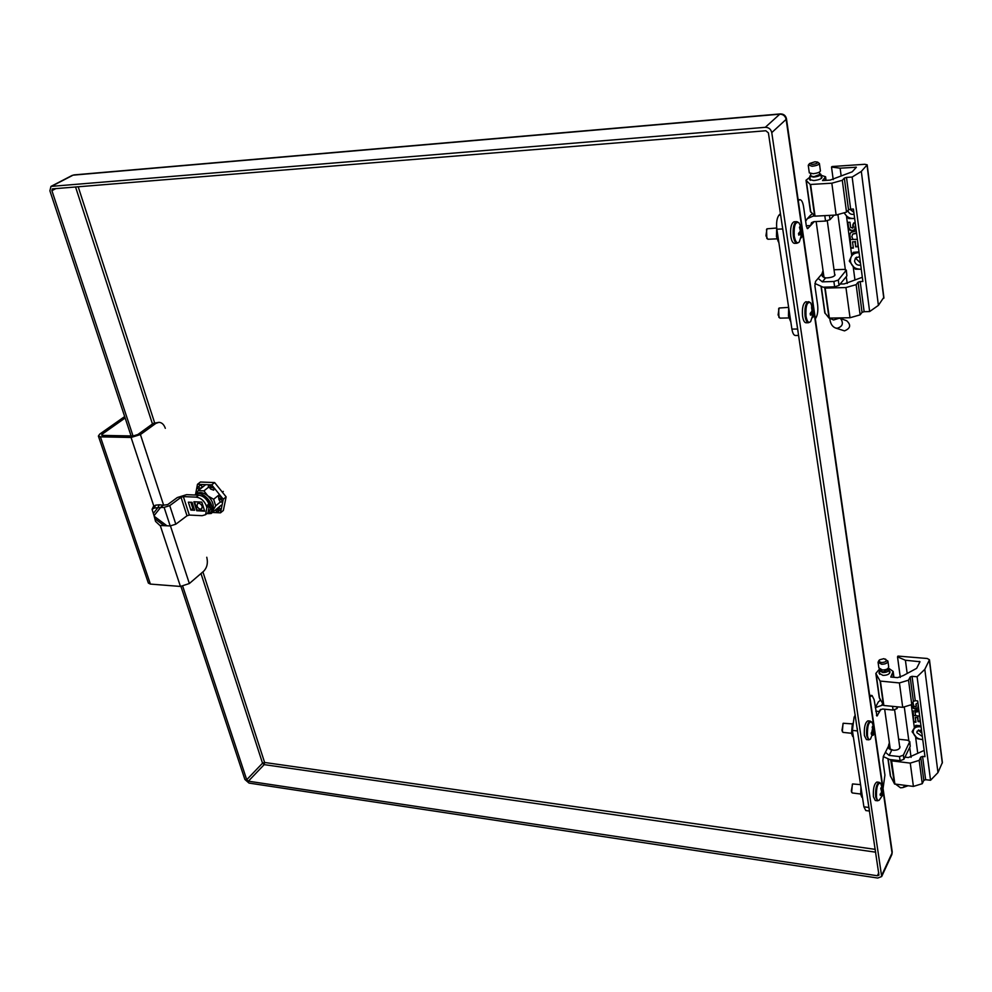 <?xml version="1.0" encoding="UTF-8"?>
<svg xmlns="http://www.w3.org/2000/svg" width="992" height="992" viewBox="0 0 992 992"><rect width="100%" height="100%" fill="white"/><g stroke="black" fill="none" stroke-linecap="round" stroke-linejoin="round"><path stroke-width="1.49" d="M776.823 228.916L776.798 236.728L778.646 242.085M776.711 227.999L776.451 236.542L778.36 241.8M788.838 308.686L788.814 316.312L790.773 321.557M788.702 307.805L788.466 316.101L790.463 321.185M856.332 258.937L860.436 262.88M850.082 209.25L853.827 212.226M809.918 177.171L806.012 180.246L810.228 184.487L831.829 183.198L842.295 180.284L844.341 178.089L846.498 177.419L852.153 177.047L861.329 171.405L867.182 164.796L864.764 164.288L832.04 166.532L831.519 167.065L840.125 168.181L856.394 167.239L852.202 171.827L830.13 180.098L822.529 180.581L825.58 176.75L821.016 175.237M821.215 176.688L822.07 177.37C821.5 178.907 818.735 179.974 813.787 180.556L809.509 179.614L810.117 178.61M856.518 232.822L852.76 234.05M856.58 233.331L852.649 234.174L851.855 236.778L852.785 238.774L851.83 239.543L857.361 239.283M857.671 241.639L858.018 246.71L855.687 246.81L855.03 241.75L852.525 241.862L853.356 248.087L850.95 248.198L849.809 239.63L850.504 239.593L849.499 235.054L850.776 232.525L856.257 230.851M850.851 232.45L849.834 234.67L850.504 239.593M847.205 283.501L846.275 276.594M845.32 269.489L837.918 214.532M833.206 179.614L831.519 167.065M860.126 314.861L862.048 312.368L858.08 282.224L856.121 284.654L860.126 314.861L850.032 317.738L829.027 318.097L824.798 288.102L823.968 287.159M824.774 312.74L829.027 318.097M846.498 177.419L850.677 209.176L853.405 209.027L862.866 281.468L860.188 281.554L864.144 311.699L869.637 311.562L878.404 305.375L883.698 297.526M864.144 311.699L862.048 312.368M842.295 180.284L846.511 212.127L848.532 209.858L844.341 178.089M831.829 183.198L836.132 215.028L846.511 212.127M810.439 211.519L815.04 216.157L836.132 215.028M840.125 168.181L841.104 175.522M854.844 279.161L853.219 266.836M851.706 255.477L846.486 216.132M861.329 171.405L878.404 305.375M869.637 311.562L852.153 177.047M856.121 284.654L845.94 287.544L850.032 317.738M845.94 287.544L824.798 288.102M840.162 284.047L844.204 283.923L862.321 277.276M850.677 209.176L848.532 209.858M853.281 252.328L859.01 251.881M855.464 224.75L854.658 229.76C851.706 231.62 849.549 230.863 848.197 227.49L847.515 222.369L849.946 222.245L850.615 227.366L852.86 228.16L852.81 224.899L855.116 222.096M858.08 282.224L860.188 281.554M850.194 239.618L850.95 248.198M851.272 247.802L853.306 247.715M855.03 241.75L852.525 241.862M855.352 241.354L855.687 246.81M856.022 246.425L857.968 246.338M852.723 238.7L851.83 239.543M847.9 222.357L848.532 227.106C849.822 230.392 851.93 231.198 854.868 229.499M853.752 222.902L852.81 224.899M853.145 224.514L853.492 227.106M819.615 173.55L820.88 174.282C820.384 175.634 817.941 176.564 813.564 177.084L809.794 176.254L810.786 175.088M810.91 176.018L813.924 176.712L819.752 174.48L819.417 172.087M829.808 318.73L829.82 318.792C830.354 323.59 832.251 326.666 835.524 328.005L844.502 330.869C850.516 328.377 851.248 325.004 846.697 320.751L840.832 318.568M809.311 172.856L813.105 173.712C817.482 173.191 819.913 172.261 820.421 170.909L819.404 163.506C818.884 164.796 816.441 165.726 812.064 166.259L808.48 164.92M812.324 164.449L809.608 163.494L814.953 161.783L817.544 162.068C817.991 163.11 816.255 163.903 812.324 164.449M817.582 162.093L819.392 163.469M849.933 209.275L853.839 212.338M847.875 210.589C848.916 213.59 851 214.805 854.087 214.247M854.633 218.401C849.921 218.897 846.474 217.012 844.279 212.747M844.043 212.821L848.681 218.55L854.645 218.5M861.267 269.154C855.464 269.427 851.855 266.811 850.417 261.293C850.38 255.7 853.269 252.811 859.097 252.625M859.084 252.476L853.17 252.464L849.288 261.045L855.377 269.192L861.279 269.254M856.493 257.151L856.332 258.962L860.461 263.054M859.63 256.705L855.464 257.982L854.534 261.132C855.426 264.269 857.497 265.596 860.734 265.112M776.699 228.011L766.977 228.805L765.936 235.774L767.87 239.258L776.934 238.836M798.052 242.829L799.341 241.862C797.134 244.044 795.435 242.122 794.257 236.096C793.736 225.68 795.299 221.241 798.957 222.778L796.626 221.638L794.084 221.762C791.182 223.274 790.091 228.148 790.785 236.381C791.554 240.87 792.794 243.201 794.53 243.362L797.072 243.251C795.348 243.09 794.108 240.758 793.352 236.27C792.645 228.024 793.736 223.138 796.626 221.638L797.642 221.96M798.957 222.778L802.255 230.008L800.023 226.56L799.44 227.193L800.432 231.049L798.523 233.455L798.771 235.141L799.924 234.484L798.808 235.129M766.531 229.375L766.853 238.564M801.598 237.286L801.462 233.455L802.503 231.111L801.586 237.348L801.003 237.981L800.978 234.844L799.924 234.484M802.503 231.111L802.255 229.412M801.214 235.625L801.92 235.65M798.92 233.244L802.28 233.418M800.11 231.892L802.491 231.694M800.383 229.846L800.842 228.21M800.048 228.358L800.06 226.61M798.672 234.348L799.378 234.509M802.491 231.099L800.296 231.434M801.697 230.032L800.408 230.38M788.64 307.384L779.117 308.016L778.1 314.923L779.886 318.134L788.838 317.936M810.551 302.672L805.938 301.729C803.036 303.254 801.92 308.128 802.578 316.361C803.272 320.478 804.413 322.623 806.012 322.784L808.517 322.735C806.93 322.574 805.789 320.428 805.095 316.299C804.438 308.066 805.554 303.18 808.443 301.667L809.41 302.002M814.023 311.042L810.712 321.47C808.629 323.466 807.054 321.693 806 316.15C805.516 305.809 807.066 301.37 810.65 302.808L812.535 308.264M778.67 308.549L778.918 317.44M813.118 316.907L812.994 313.174L813.998 310.781L813.105 316.956L812.547 317.638L812.547 314.687L810.439 315.084L811.518 314.427M813.998 310.781L812.014 311.054L810.166 313.497L810.439 315.084M812.014 311.042L811.605 306.602L813.762 309.144L810.65 302.808M813.986 310.756L813.762 309.144M812.733 315.307L813.44 315.344M810.997 312.988L813.8 313.162M811.828 311.575L813.998 311.414M811.952 309.69L812.411 308.19M811.605 308.326L811.642 306.652M810.29 314.241L810.972 314.427M813.229 309.814L811.977 310.136M869.587 811.059L865.818 810.563L863.908 806.831L852.388 730.397L854.087 717.228L855.265 715.046M852.388 730.397L857.497 730.943L857.286 728.55M857.497 730.943L868.918 807.476L863.908 806.831M869.339 809.336L868.918 807.476M883.066 788.417L884.926 775.099L882.855 760.566L883.376 756.326L885.422 752.258L889.13 755.408L899.508 756.586L900.079 760.715L889.712 759.525L883.277 756.561M899.583 745.947L900.004 746.84C899.694 749.171 897.524 750.312 893.47 750.262L888.944 748.625L888.472 746.195L889.365 742.673M889.886 746.356L888.596 745.277M898.665 739.238L907.544 740.193L909.763 741.594L903.352 755.16L899.508 756.586M880.016 700.464L880.127 699.434M880.549 700.178L878.379 701.877L875.266 707.618L883.252 704.903M875.775 711.152L879.644 711.537L876.953 716.05L874.126 699.645L872.055 695.504L869.624 695.28M869.872 697.016L872.055 695.504M909.776 741.644L910.222 746.331L903.91 759.289L900.079 760.715M880.797 709.317L879.644 711.537L879.867 710.173L882.595 709.02L893.085 710.061L896.979 708.635L897.884 706.874M852.227 725.164L851.843 733.696L853.43 737.279M852.376 723.528L851.508 733.361L852.698 736.51M861.093 788.144L861.044 794.654L862.581 798.027M860.932 787.078L860.721 794.307L861.812 797.233M918.642 729.951L921.816 732.505M879.52 668.98L875.837 673.456L880.09 681.058L899.422 682.942L908.536 680.177L910.16 677.003L912.045 676.321L917.104 676.767L924.804 669.352L929.467 659.767L927.247 658.49L897.946 656.084L897.524 656.865L905.411 660.25L919.981 661.726L916.633 668.348L903.228 675.602L897.574 677.635L890.766 677.04L893.147 671.423L888.348 668.013M889.192 670.505L890.035 671.77C889.675 674.151 887.294 675.354 882.892 675.378L878.937 673.072L879.383 671.584M918.976 710.805L915.12 712.058M919.076 711.487L914.996 712.268L915.579 715.133L914.711 715.592L919.671 716.088M919.906 717.898L920.142 721.792L918.059 721.581L917.55 717.662L915.306 717.439L915.938 722.25L913.781 722.04L912.9 715.406L913.533 715.468L912.975 711.227L918.815 709.565M913.074 711.041L913.533 715.468M911.078 757.355L909.726 747.348M908.808 740.528L904.27 706.874M900.302 677.424L897.524 656.865M922.262 783.692L923.8 780.369L920.737 757.082L919.175 760.38L922.262 783.692L913.409 786.42L894.561 783.99L890.655 759.636M890.308 775.682L894.561 783.99M912.045 676.321L915.256 700.699L917.687 700.935L924.978 756.673L922.572 756.412L925.635 779.687L930.546 780.27L937.973 772.57L942.388 762.501L929.467 659.816M925.635 779.687L923.8 780.369M908.536 680.177L911.772 704.58L913.384 701.381L910.16 677.003M899.422 682.942L902.72 707.346L911.772 704.58M879.234 697.45L883.835 705.498L902.72 707.346M905.411 660.25L907.01 672.291M917.588 752.085L915.566 736.833M912.665 730.645L914.376 727.843L911.313 704.729M924.804 669.352L937.973 772.57M930.546 780.27L917.104 676.767M919.175 760.38L910.259 763.108L913.409 786.42M910.259 763.108L891.3 760.814M889.241 748.923L890.171 748.365M904.964 757.144L908.399 757.528L924.16 750.423M915.256 700.699L913.384 701.381M914.376 727.843L915.901 725.313L920.948 725.834M912.95 702.249L913.83 706.23L916.025 706.887L916.05 703.973L917.935 702.807M918.208 704.853L917.96 707.904C915.43 709.813 913.334 709.181 911.66 706.031L911.487 704.68M920.737 757.082L922.572 756.412M913.248 715.443L913.781 722.04M914.054 721.494L915.864 721.68M917.55 717.662L915.306 717.439M917.811 717.129L918.059 721.581M918.319 721.035L920.068 721.221M915.356 714.86L914.711 715.592M911.797 704.531L911.933 705.486C913.434 708.524 915.492 709.218 918.096 707.569M916.174 703.774L915.839 704.642M916.1 704.097L916.36 706.106M888.212 668.186L889.043 669.364C888.72 671.472 886.625 672.526 882.731 672.551L879.234 670.518L879.706 669.116M880.226 670.344L883.016 672.018L888.038 669.488L887.902 668.496M878.862 667.864L882.372 669.96C886.265 669.935 888.373 668.881 888.683 666.785L887.902 661.143M885.509 659.072C887.282 660.982 886.042 662.135 881.789 662.532C879.284 662.098 878.602 661.168 879.768 659.754L883.884 658.663L887.902 661.056C887.58 663.152 885.472 664.206 881.566 664.243L878.069 662.222L879.011 660.387M922.746 739.623C917.55 739.114 914.351 736.684 913.161 732.319C913.21 728.078 915.852 726.243 921.072 726.838M921.06 726.69L915.728 725.747L912.107 731.774L917.451 738.705L922.758 739.672M918.344 730.062L921.928 733.361M921.494 729.988L917.092 731.203L916.844 732.704L922.337 736.486M912.888 730.186L912.107 731.774M852.252 723.887L843.225 723.255L841.96 730.348L843.026 732.381L851.496 733.286M843.014 723.49L842.344 731.736M870.182 721.085L867.901 720.849C865.111 722.523 863.933 727.421 864.392 735.543L866.438 739.586L868.719 739.834L866.673 735.791C866.227 727.669 867.392 722.759 870.182 721.085L871.745 722.04M868.719 739.834L870.48 739.114C869.091 740.28 868.087 739.139 867.479 735.692C867.244 725.884 868.682 721.37 871.807 722.126L874.126 727.471M873.555 734.427L874.287 728.612L873.543 734.464L873.084 735.357L873.171 733.324L871.373 734.254L872.303 733.448M873.047 728.364L872.377 726.28L873.778 728.438L872.588 728.438L871.336 734.278M872.588 728.45L872.377 726.28M873.778 728.438L874.101 727.334L874.287 728.612L872.65 728.86M871.695 732.555L873.878 733.249M872.538 731.116L874.2 731.327M872.712 729.554L874.336 729.542M872.179 727.632L873.047 727.57M871.162 733.088L873.171 733.324M871.398 732.803L872.427 733.249M860.572 784.635L852.587 783.94L851.297 791.07L852.277 792.955L860.672 794.022M852.376 784.188L851.632 792.323M879.16 782.304L876.916 782.031C874.163 783.742 872.997 788.652 873.419 796.737L875.304 800.494L877.548 800.78L875.663 797.01C875.242 788.925 876.407 784.027 879.16 782.304L880.648 783.246M877.548 800.78L879.247 800.122C877.945 801.189 877.015 800.122 876.457 796.923C876.246 787.214 877.672 782.688 880.71 783.333L881.665 786.358M882.384 795.41L883.091 789.682L882.372 795.448L881.925 796.353L882.012 794.443L880.264 795.448L881.181 794.629M881.243 787.549L882.62 789.607L881.218 787.499L880.772 788.404L881.615 791.653L880.264 795.448M882.62 789.607L882.917 788.417L883.091 789.644L881.491 789.88M880.735 793.637L882.694 794.282M881.454 792.174L883.016 792.397M881.566 790.599L883.153 790.612M881.032 788.851L881.9 788.801M880.053 794.232L882.012 794.443M880.388 793.947L881.293 794.356M206.857 513.645L211.11 513.521L215.698 505.808L213.64 499.286L207.812 495.864C203.41 492.367 199.59 491.66 196.329 493.743L196.218 493.83M215.698 505.808L220.36 502.002M196.639 495.082C204.836 495.306 209.51 499.943 210.676 509.02L208.171 513.236L209.696 513.124C217.93 507.346 202.442 488.3 194.866 494.909L196.329 493.743M207.427 513.174L208.146 513.124M205.716 484.642L198.189 490.643L203.943 490.866L207.812 495.864C212.883 500.91 214.421 505.771 212.424 510.471L209.82 513.038M221.166 505.263L211.11 513.521M198.189 490.643L195.536 494.363M223.312 491.424L222.369 492.193M219.492 494.537L213.64 499.286M203.943 490.866L208.531 487.196M202.194 506.317L201.723 508.797C199.838 509.541 198.264 508.636 196.999 506.081L197.47 503.589C199.355 502.857 200.93 503.762 202.194 506.317M204.563 510.756L196.974 509.987L194.568 501.803M212.412 512.455L220.484 512.839L223.349 510.483L226.139 496.868L214.607 482.558L200.396 482.025L197.47 484.332L195.573 494.326M220.484 512.839L223.274 499.224L211.705 484.877L197.47 484.332M220.732 509.578L217.161 512.294L215.586 510.347L219.158 507.631L220.732 509.578L218.947 510.942M220.422 496.186L222.27 502.088L220.311 502.002L218.91 499.447L218.463 496.099L220.422 496.186M210.602 488.399L208.246 487.047L208.618 485.162L214.061 488.3L213.689 490.172L210.478 488.994L210.85 487.109L214.061 488.3M198.822 489.589L200.099 488.585L198.822 489.589L197.247 487.63L200.793 484.852L202.368 486.812L200.111 488.585L198.536 486.638L200.793 484.852M211.705 484.877L214.607 482.558M226.139 496.868L223.274 499.224M218.463 511.339L216.888 509.392L215.586 510.347M221.352 499.137L222.27 502.088M219.393 499.05L218.463 496.099M208.246 487.047L210.688 487.94M219.418 510.545L217.868 508.623M220.869 499.534L218.91 499.447M221.216 498.716L219.864 498.666M169.744 505.635L164.114 507.383L170.202 525.934L159.898 525.475L155.533 521.383L154.045 515.679L160.778 507.222L163.32 505.226L167.71 504.593L177.308 497.538L186.608 494.661L198.673 495.169C203.372 495.876 206.77 498.827 208.853 504.01L209.362 505.585L206.906 507.582L205.567 514.699L202.12 515.691L189.311 515.059L187.004 515.778L175.82 524.198L169.744 505.635L181.028 497.314L183.359 496.595L189.311 515.059M170.202 525.934L175.82 524.198M164.114 507.383L157.889 507.681L159.266 504.792L163.32 505.226M198.673 495.169L196.193 497.141L183.359 496.595M196.193 497.141C200.905 497.86 204.302 500.811 206.398 505.994L206.906 507.582M204.674 511.128L201.81 502.126L193.886 501.766L196.763 510.744L204.674 511.128M192.064 502.336L188.344 502.163L190.886 510.086L194.606 510.26L192.064 502.336M205.654 514.612L208.01 512.69L209.362 505.585M153.338 513.422L157.889 507.681L154.244 508.065L152.061 509.342L154.045 515.679M190.861 502.287L192.857 508.499L190.886 510.086M192.857 508.499L194.06 508.549M153.413 506.503L155.62 505.176L159.266 504.792M124.67 416.553L99.708 434.124L98.382 436.071L148.354 583.073L150.4 584.09L180.445 586.446L189.36 583.519L203.67 571.231C207.105 567.598 208.146 562.935 206.77 557.256M150.4 584.09L100.415 436.852L98.382 436.071M100.415 436.852L131.08 437.472L140.418 434.558L155.831 423.398L153.301 423.361L137.863 434.508L133.139 435.984L102.498 435.389L101.593 435.042L102.176 434.174L125.141 417.979M165.317 428.308C163.978 424.526 161.87 422.53 158.993 422.319L153.301 423.361M158.993 422.319L155.831 423.398M798.052 331.564L782.291 225.928M834.644 274.226L835.053 274.784C834.57 276.396 832.052 277.425 827.514 277.859L825.642 277.921L822.318 281.852L818.115 278.392L815.548 281.393L814.903 285.907L817.606 304.73C818.239 310.756 817.594 315.27 815.684 318.283L815.312 318.742M823.038 270.568L821.922 273.916L818.115 278.392M814.767 221.613L816.156 221.563M798.275 200.682L799.837 199.652C801.586 199.814 802.826 202.182 803.582 206.733L806.384 226.337L807.587 228.631L810.613 225.556L811.506 222.692L813.824 221.662L825.542 221.055L830.019 219.654L834.086 215.14M780.667 215.09L778.956 215.177C776.848 218.091 776.153 222.766 776.86 229.226L782.564 228.941M797.506 329.009L791.914 329.108L776.86 229.226M791.914 329.108C792.62 333.2 793.774 335.333 795.373 335.494L798.622 335.445M825.642 277.921L822.442 276.532L821.922 273.916M834.024 269.762L843.932 269.402L846.337 270.097L838.29 280.079L833.888 281.48L834.632 286.824L823.075 287.184L814.878 283.464M806.298 225.767L810.613 225.556L814.184 221.638M778.956 215.177L780.456 213.64M822.318 281.852L833.888 281.48M823.968 277.214L821.872 275.354M813.862 215.276L813.043 216.144L814.655 216.07L810.228 184.487M846.337 270.134L846.895 275.85L839.021 285.423L834.632 286.824M813.043 216.144L807.327 218.674L805.64 221.191M812.324 213.726L810.464 215.289M180.953 586.458L244.875 779.452L249.004 783.085L877.734 878.044L881.677 876.531L771.764 132.606C770.908 129.146 768.75 127.373 765.303 127.311L50.952 186.409L49.898 190.824L131.093 435.947M182.751 586.322L246.723 779.724L248.372 781.188L877.387 875.75L878.962 875.142L768.403 132.878L765.824 130.758L52.316 188.889L51.906 190.662L133.04 435.984M825.108 177.878L825.443 180.395M867.033 165.156L883.798 298.282M810.6 184.537L815.04 216.157M806.31 180.755L810.749 212.139M855.885 167.834L855.798 167.115M825.17 288.176L829.386 318.184M821.364 287.085L825.096 313.472M829.734 318.172L833.516 319.994L840.174 317.948M835.524 328.005L837.186 328.265C842.406 326.666 843.659 323.578 840.968 318.99M809.46 322.35L810.576 321.644M855.612 717.39L854.087 717.228M881.987 704.779L882.558 703.688M877.548 715.53L876.444 715.418M888.472 746.195L885.422 752.258M889.576 744.099L888.745 744.546M909.664 742.227L910.222 746.331M889.13 755.408L891.796 750.076M893.085 710.061L892.564 706.354M903.91 759.289L903.352 755.16M896.718 706.75L896.979 708.635M892.825 673.146L893.383 677.263M929.368 660.312L942.301 763.084M880.425 681.219L883.835 705.498M883.5 705.337L880.09 681.058M876.172 674.337L879.582 698.492M919.584 662.606L919.423 661.416M891.634 760.976L894.896 784.164M888.187 759.24L890.667 776.773M895.776 784.275L900.525 787.809L902.894 787.574L905.361 785.441M181.028 497.314L187.004 515.778M166.892 525.748L154.281 516.348M206.398 505.994L208.853 504.01M163.717 525.326L155.186 518.965M154.244 508.065L155.62 505.176M102.176 434.174L102.598 435.389M140.418 434.558L163.643 505.238M170.45 525.946L189.36 583.519M131.08 437.472L153.772 505.982M160.233 525.475L180.445 586.446M807.984 228.408L807.166 228.458M823.558 274.3L822.033 275.54M846.176 270.543L846.895 275.85M825.542 221.055L824.798 215.636M839.021 285.423L838.29 280.079M829.436 215.388L830.019 219.654M881.9 874.919L892.044 853.033L883.165 791.529M882.483 786.817L874.349 730.496M873.667 725.735L814.048 312.716M813.279 307.433L802.553 233.083M801.772 227.664L786.135 119.375L771.764 132.606M765.303 127.311L779.786 114.179L73.086 175.15L51.795 186.174M72.242 175.386L50.952 186.409M779.786 114.179C783.184 114.241 785.304 115.965 786.135 119.375L786.458 118.742C785.701 115.518 783.655 113.906 780.332 113.919L779.786 114.179M786.47 118.78L892.217 851.868L891.808 854.633L881.739 876.395M75.541 186.942L152.458 423.968M200.992 573.537L262.533 763.195L246.723 779.724M51.906 190.662L55.998 188.53M248.372 781.188L264.17 764.634L875.725 852.19M878.8 872.737L877.387 875.75M875.316 849.388L264.616 762.476L202.901 571.888M154.578 422.642L78.182 186.719M262.533 763.195L264.616 762.476L264.17 764.634L262.533 763.195M826.076 180.358L825.592 176.836M883.922 297.86L867.182 164.821M810.452 211.606L806.012 180.246M824.786 312.84L821.128 287.048M840.683 317.936L841.042 319.201L839.864 318.234M809.794 176.254L810.352 180.296M816.156 221.538L824.03 277.636M810.923 176.055L810.576 173.625M809.311 172.906L808.269 165.466M809.608 163.494L808.418 164.982M820.892 174.319L821.45 178.374M827.291 220.819L834.818 275.503M799.341 241.862L802.528 231.347M893.941 677.313L893.16 671.559M879.259 697.587L875.837 673.456M890.332 775.818L887.976 759.178M879.234 670.518L879.768 674.337M884.666 709.23L890.357 749.667M880.226 670.406L880.09 669.352M878.875 667.938L878.069 662.222M879.768 659.754L878.862 660.511M889.055 669.451L889.576 673.27M894.635 709.987L899.843 747.881M903.129 787.487L908.015 785.763M870.48 739.114L874.336 729.157M879.247 800.122L882.322 795.584M882.434 795.274L883.153 790.24M882.942 788.578L880.71 783.333M208.853 513.695L209.696 513.124M152.061 509.342L153.45 506.453M799.837 199.652L798.151 199.752M807.327 218.674L810.762 214.966M780.332 113.919L73.904 174.914M891.87 854.496L892.23 851.954"/></g></svg>
